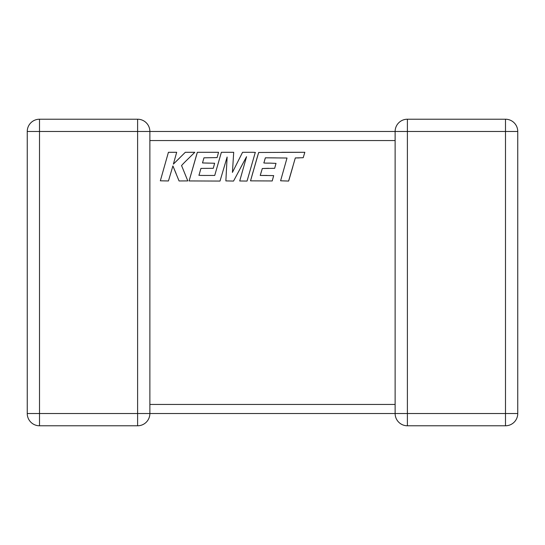 <?xml version="1.0" encoding="UTF-8"?>
<svg xmlns="http://www.w3.org/2000/svg" width="545" height="545" viewBox="0 0 545 545"><rect width="100%" height="100%" fill="white"/><g stroke="black" fill="none" stroke-linecap="round" stroke-linejoin="round"><path stroke-width="0.82" d="M149.875 404.445L149.875 140.555L395.125 140.555L395.125 404.445L149.875 404.445M149.875 413.519A12.263 12.263 0 0 1 137.613 425.781L137.613 131.481L39.513 131.481L39.513 119.219A12.263 12.263 0 0 0 27.25 131.481L39.513 131.481L39.513 425.781A12.263 12.263 0 0 1 27.25 413.519A12.263 12.263 0 0 0 39.513 425.781L137.613 425.781A12.263 12.263 0 0 0 149.875 413.519L149.875 131.481A12.263 12.263 0 0 0 137.613 119.219L39.513 119.219A12.263 12.263 0 0 0 27.25 131.481L27.25 413.519L395.125 413.519L395.125 131.481L505.488 131.481L505.488 425.781L407.387 425.781A12.263 12.263 0 0 1 395.125 413.519A12.263 12.263 0 0 0 407.387 425.781L407.387 413.519L395.125 413.519M149.875 131.481L137.613 131.481L137.613 119.219A12.263 12.263 0 0 1 149.875 131.481L395.125 131.481A12.263 12.263 0 0 1 407.387 119.219L505.488 119.219A12.263 12.263 0 0 1 517.75 131.481L505.488 131.481L505.488 119.219A12.263 12.263 0 0 1 517.75 131.481L517.75 413.519A12.263 12.263 0 0 1 505.488 425.781A12.263 12.263 0 0 0 517.75 413.519L407.387 413.519L407.387 119.219A12.263 12.263 0 0 0 395.125 131.481M257.015 158.036L250.53 180.851L272.221 180.96L273.672 175.599L260.238 175.442L262.315 168.521L274.666 168.31L276.008 163.377L270.013 163.119C265.163 163.173 263.146 163.044 263.957 162.73L265.367 157.818L287.017 158.009L280.593 180.79L288.598 181.069L295.322 157.927L303.197 157.709L304.839 152.3L258.664 152.477L250.53 180.851L272.221 180.96L273.672 175.599L260.238 175.442L262.315 168.521L274.666 168.31L276.008 163.377L270.013 163.119C265.163 163.173 263.146 163.044 263.957 162.73L265.367 157.818L287.017 158.009L280.593 180.79L288.598 181.069L295.322 157.927L303.197 157.709L304.839 152.3L258.664 152.477L250.53 180.851L272.221 180.96L273.672 175.599L260.238 175.442L262.315 168.521L274.666 168.31L276.008 163.377L270.013 163.119C265.163 163.173 263.146 163.044 263.957 162.73L265.367 157.818L287.017 158.009L280.593 180.79L288.598 181.069L295.322 157.927L303.197 157.709L304.839 152.3L258.664 152.477L257.015 158.036M197.018 153.315L189.101 180.94L220.01 181.069L227.122 157.035L225.868 180.899L233.546 181.069L246.551 156.694L239.711 180.981L247.048 181.069L255.203 152.668C256.157 152.375 254.072 152.253 248.949 152.3L242.566 152.3L232.422 172.418L233.703 152.3L221.372 152.3L214.73 175.442L206.902 175.442C200.615 175.497 198.005 175.367 199.068 175.054L200.928 168.419L213.279 168.31L214.621 163.248L202.508 162.941L203.959 157.818L217.087 157.6L218.559 152.3L197.365 152.3L189.101 180.94L220.01 181.069L227.122 157.035L225.868 180.899L233.546 181.069L246.551 156.694L239.711 180.981L247.048 181.069L255.203 152.668C256.157 152.375 254.072 152.253 248.949 152.3L242.566 152.3L232.422 172.418L233.703 152.3L221.372 152.3L214.73 175.442L206.902 175.442C200.615 175.497 198.005 175.367 199.068 175.054L200.928 168.419L213.279 168.31L214.621 163.248L202.508 162.941L203.959 157.818L217.087 157.6L218.559 152.3L197.365 152.3L189.101 180.94L220.01 181.069L227.122 157.035L225.868 180.899L233.546 181.069L246.551 156.694L239.711 180.981L247.048 181.069L255.203 152.668C256.157 152.375 254.072 152.253 248.949 152.3L242.566 152.3L232.422 172.418L233.703 152.3L221.372 152.3L214.73 175.442L206.902 175.442C200.615 175.497 198.005 175.367 199.068 175.054L200.928 168.419L213.279 168.31L214.621 163.248L202.508 162.941L203.959 157.818L217.087 157.6L218.559 152.3L197.365 152.3L197.018 153.315M160.332 180.811L168.446 180.96L172.901 165.925L179.067 180.96L187.8 180.899L181.662 165.796C180.94 166.041 183.113 163.718 188.168 158.813L194.81 152.3L185.314 152.3L173.378 164.113L176.682 152.3L168.419 152.3L160.332 180.811L168.446 180.96L172.901 165.925L179.067 180.96L187.8 180.899L181.662 165.796C180.94 166.041 183.113 163.718 188.168 158.813L194.81 152.3L185.314 152.3L173.378 164.113L176.682 152.3L168.419 152.3L160.332 180.811L168.446 180.96L172.901 165.925L179.067 180.96L187.8 180.899L181.662 165.796C180.94 166.041 183.113 163.718 188.168 158.813L194.81 152.3L185.314 152.3L173.378 164.113L176.682 152.3L168.419 152.3L160.332 180.811M252.996 172.029L250.53 180.851L252.996 172.029M272.956 178.365L273.672 175.599L272.956 178.365M266.948 175.442L260.238 175.442L261.341 171.641L260.238 175.442L266.948 175.442M262.315 168.521L268.549 168.31L262.315 168.521M264.652 160.087L265.367 157.818L276.158 157.88L265.367 157.818L264.652 160.087M288.816 180.531L292.774 166.899L288.816 180.531M295.322 157.927L299.191 157.927L295.322 157.927M304.839 152.3L281.806 152.3L304.839 152.3M227.122 157.035L225.868 180.899L227.122 157.035M240.686 167.594L246.551 156.694L240.686 167.594M241.571 174.427L239.711 180.981L241.571 174.427M233.117 170.796L232.422 172.418L233.117 170.796M200.928 168.419L207.093 168.351L200.928 168.419M213.953 165.844L214.621 163.248L213.953 165.844M208.565 163.119L202.508 162.941L208.565 163.119M172.901 165.925L176.055 173.433L172.901 165.925M187.8 180.899L181.662 165.796C180.94 166.041 183.113 163.718 188.168 158.813C183.113 163.718 180.94 166.041 181.662 165.796L187.8 180.899M179.366 158.248L173.378 164.113L179.366 158.248"/></g></svg>
